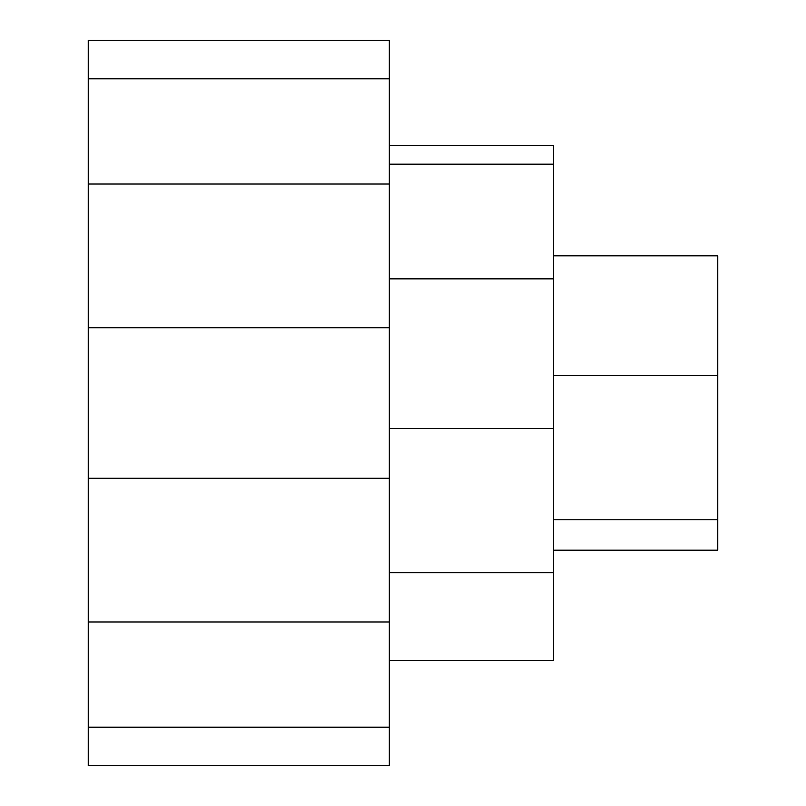 <?xml version="1.0" encoding="UTF-8"?>
<svg xmlns="http://www.w3.org/2000/svg" width="806" height="806" viewBox="0 0 806 806"><rect width="100%" height="100%" fill="white"/><g stroke="black" fill="none" stroke-linecap="round" stroke-linejoin="round"><path stroke-width="1.21" d="M88.247 727.193L88.247 765.7L389.318 765.7L389.318 40.3L88.247 40.3L88.247 727.193L389.318 727.193M88.247 477.817L88.247 474.583M389.318 145.332L553.531 145.332L553.531 660.668L389.318 660.668M389.318 428.52L553.531 428.52M553.531 375.616L717.753 375.616L717.753 550.176L553.531 550.176M553.531 255.824L717.753 255.824L717.753 375.616M88.247 621.98L389.318 621.98M88.247 478.27L389.318 478.27M88.247 327.73L389.318 327.73M88.247 184.02L389.318 184.02M88.247 78.807L389.318 78.807M389.318 164.192L553.531 164.192M389.318 278.856L553.531 278.856M389.318 572.683L553.531 572.683M553.531 519.779L717.753 519.779"/></g></svg>
